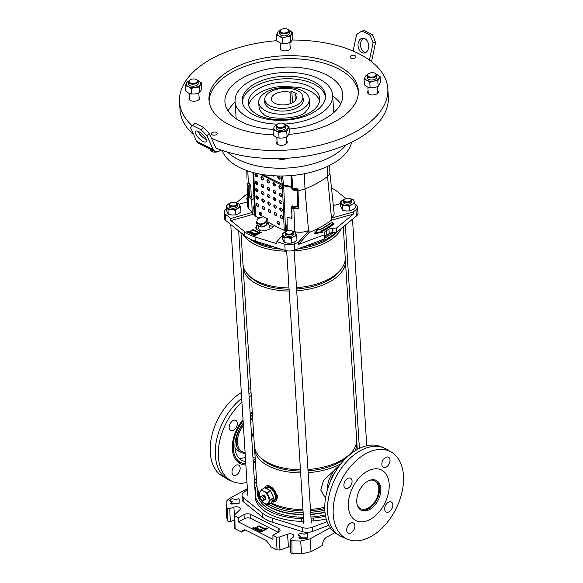<?xml version="1.0" encoding="UTF-8"?>
<svg xmlns="http://www.w3.org/2000/svg" width="583" height="583" viewBox="0 0 583 583"><rect width="100%" height="100%" fill="white"/><g stroke="black" fill="none" stroke-linecap="round" stroke-linejoin="round"><path stroke-width="0.87" d="M243.541 501.919L262.561 517.216A35.906 18.904 176.4 0 0 267.167 520.131A35.906 18.904 176.4 0 0 272.895 522.419L272.713 518.265A35.774 18.838 176.4 0 1 266.999 515.984A35.774 18.838 176.4 0 1 262.416 513.076L243.388 497.78A8.942 4.708 -3.6 0 1 242.04 495.433L242.171 499.536A9.073 4.773 -3.6 0 0 243.541 501.919L243.388 497.78M313.377 518.119L313.457 520.954L311.169 520.932L311.06 518.098L313.377 518.119A53.694 28.275 -3.6 0 0 325.591 516.203M326.24 518.928A53.782 28.319 176.4 0 1 313.457 520.954M256.855 484.888A53.694 28.275 -3.6 0 0 255.339 488.882L255.492 490.099A12.935 6.814 176.4 0 1 255.937 491.775A12.935 6.814 176.4 0 1 255.354 493.91L255.106 495.142A53.694 28.275 -3.6 0 0 301.542 518.535L303.867 518.345M255.106 495.142L255.186 497.875L255.106 495.142M304.107 521.18L301.812 521.362A53.782 28.319 176.4 0 1 255.186 497.875M301.812 521.362L301.542 518.535M328.783 525.341L312.59 531.39L312.262 527.243L327.129 521.683M272.895 522.419L302.723 531.74A9.073 4.773 -3.6 0 0 312.59 531.39M272.713 518.265L302.541 527.579A8.942 4.708 -3.6 0 0 312.262 527.243M247.425 489.465L243.577 492.635A8.942 4.708 -3.6 0 0 242.04 495.433M256.666 481.85L254.582 483.569M255.697 493.182A12.819 6.748 -3.6 0 0 255.573 492.919L255.42 491.717M245.217 529.903L241.639 532.075L235.109 528.781L234.446 527.958L234.147 515.263L238.236 517.813L238.483 521.953L244.306 518.732L243.964 514.643A4.773 2.514 -3.6 0 1 250.697 514.41L278.761 528.548A4.773 2.514 176.4 0 1 280.088 530.187A4.773 2.514 176.4 0 1 278.63 532.111L272.902 535.274L276.327 537.001L279.228 537.089L279.957 550.002L277.049 549.915L276.327 537.001M334.839 532.651L326.531 537.242C324.614 538.437 323.361 540.303 322.778 542.839L322.282 545.477L311.038 551.7L301.622 553.85L300.66 540.995L310.098 538.845L311.038 551.7M234.264 520.196L230.292 521.581L227.64 521.049A83.478 43.958 176.4 0 1 226.517 516.006L226.102 503.165L226.517 516.006M279.228 537.089L287.499 534.203A4.263 2.245 -3.6 0 1 293.883 535.828A4.263 2.245 -3.6 0 1 293.227 537.089L290.735 539.304C290.188 540.011 290.567 540.47 291.879 540.674L292.039 553.493A83.478 43.958 -3.6 0 0 301.622 553.85M292.039 553.493C290.735 553.282 290.356 552.822 290.902 552.123M290.553 546.657A3.877 2.04 -3.6 0 0 288.49 547.022L279.957 550.002M244.394 529.736L242.295 530.894L243.169 529.991L245.764 530.136L266.074 540.368L269.747 544.726L270.527 546.628L277.049 549.915M242.295 530.894L241.639 532.075M253.262 527.644L252.614 528.001L260.871 532.162L267.524 528.482L266.905 528.169L260.892 531.492L253.262 527.644L253.117 528.256M254.939 527.812L260.922 530.829L262.423 529.998L261.803 529.685L260.944 530.158L255.165 527.251L254.939 527.812M264.135 529.043L265.644 528.213L265.025 527.899L264.165 528.38L259.005 525.779L256.775 527.01L257.394 527.323L258.983 526.449L264.135 529.043M244.306 518.732A4.642 2.449 -3.6 0 1 250.865 518.506L278.266 532.308M272.902 535.274L272.975 539.333L238.483 521.953M238.236 517.813L243.964 514.643M227.64 521.049L227.137 508.055L229.782 508.595L233.849 507.174A4.263 2.245 176.4 0 1 240.232 508.799A4.263 2.245 176.4 0 1 239.584 510.067L234.147 515.263M227.137 508.055A83.092 43.747 176.4 0 1 226.124 503.442C225.978 501.526 227.188 499.835 229.753 498.363L247.374 488.62M330.226 527.71L310.098 538.845M291.879 540.674A83.092 43.747 -3.6 0 0 300.66 540.995M238.483 503.814L238.447 503.304L230.285 503.289L230.904 504.084L238.483 503.814L239.096 503.472L239.241 499.427M229.753 500.914L229.564 500.199L229.753 500.914L232.143 502.123M306.986 538.328L306.95 537.817L298.795 537.803L299.407 538.59L306.986 538.328L307.605 537.985L307.707 533.452L306.702 533.285L304.144 534.268L300.821 533.044L298.248 534.473L298.234 534.997M298.088 535.223L300.653 536.63M290.735 539.304L290.633 552.64M265.17 528.475L264.194 528.89L259.034 526.289L257.278 527.265M259.034 526.289L259.005 525.779M264.194 528.89L264.165 528.38M265.054 528.417L265.025 527.899M261.949 530.253L260.973 530.668L255.026 527.855M255.201 527.761L255.165 527.251M260.973 530.668L260.944 530.158M261.833 530.195L261.803 529.685M267.05 528.745L260.929 532.009L253.292 528.162M260.929 532.009L260.892 531.492M266.934 528.686L266.905 528.169M306.95 537.817L307.562 537.482L307.707 533.452M298.795 537.803L300.872 536.367L298.066 534.713M238.447 503.304L239.052 502.969L239.205 498.939L238.199 498.771L235.634 499.755L232.318 498.538L229.564 500.199M230.285 503.289L232.369 501.854L229.731 500.403M255.492 490.099L255.573 492.919M255.339 488.882L255.369 492.169M253.634 433.694A17.978 11.361 116.7 0 0 251.667 437.214M252.905 456.934A17.978 11.361 116.7 0 0 254.071 457.67L255.179 458.223M243.403 425.554A17.978 11.361 116.7 0 0 242.244 451.708L245.144 453.166M253.576 432.717A17.978 11.361 116.7 0 0 251.586 435.997M252.913 457.043A17.978 11.361 116.7 0 0 253.532 457.393A17.978 11.361 116.7 0 0 253.802 457.524M252.716 419.075A17.978 11.361 116.7 0 0 250.573 419.804M253.117 460.264A25.936 16.397 116.7 0 0 255.019 459.324A25.936 16.397 116.7 0 0 255.237 459.207M252.468 415.191A25.936 16.397 116.7 0 0 252.25 415.307A25.936 16.397 116.7 0 0 250.362 416.473M234.964 447.627A19.079 12.061 116.7 0 0 238.447 451.031L241.34 452.488A19.079 12.061 116.7 0 0 245.151 453.326M243.3 423.87A19.079 12.061 116.7 0 0 241.34 452.488M252.344 413.165A28.327 17.898 116.7 0 0 252.126 413.289A28.327 17.898 116.7 0 0 250.231 414.44M243.111 420.926A28.327 17.898 116.7 0 0 240.896 462.61A28.327 17.898 116.7 0 0 245.815 463.857M253.241 462.297A28.327 17.898 116.7 0 0 255.15 461.35A28.327 17.898 116.7 0 0 255.369 461.226M252.636 417.807A19.079 12.061 116.7 0 0 250.486 418.492M252.526 416.124A19.079 12.061 116.7 0 0 250.814 416.175M238.964 458.223A25.936 16.397 116.7 0 0 245.407 457.371M243.257 423.222A25.936 16.397 116.7 0 0 241.967 460.483A25.936 16.397 116.7 0 0 245.669 461.561M271.853 501.657L273.762 500.6A7.455 4.241 -118.9 0 0 274.87 494.369A7.455 4.241 -118.9 0 0 269.761 487.752A7.455 4.241 -118.9 0 0 266.548 487.556L265.513 488.131M269.076 489.924A7.455 4.241 -118.9 0 0 267.612 488.94A7.455 4.241 -118.9 0 0 266.183 488.467M274.09 500.68A7.696 4.373 -118.9 0 0 274.309 500.571A7.696 4.373 -118.9 0 0 275.453 494.144A7.696 4.373 -118.9 0 0 270.177 487.315A7.696 4.373 -118.9 0 0 266.861 487.111A7.696 4.373 -118.9 0 0 266.657 487.235M272.822 501.125A7.696 4.373 -118.9 0 0 273.879 500.812A7.696 4.373 -118.9 0 0 275.023 494.377A7.696 4.373 -118.9 0 0 269.747 487.548A7.696 4.373 -118.9 0 0 266.431 487.344A7.696 4.373 -118.9 0 0 265.6 488.08M271.867 501.628A7.455 4.241 -118.9 0 0 273.114 499.288M272.924 496.286A7.455 4.241 -118.9 0 0 271.292 492.489M367.261 471.29A28.327 17.898 -63.3 0 1 381.515 470.029A28.327 17.898 -63.3 0 1 388.307 493.597A28.327 17.898 -63.3 0 1 370.285 519.358A28.327 17.898 -63.3 0 1 356.031 520.619A28.327 17.898 -63.3 0 1 349.239 497.051A28.327 17.898 -63.3 0 1 367.261 471.29M375.649 480.137A16.696 10.552 -63.3 0 1 378.928 494.195A16.696 10.552 -63.3 0 1 368.427 508.864A16.696 10.552 -63.3 0 1 360.658 509.892M369.666 509.491A16.696 10.552 -63.3 0 1 361.263 510.234A16.696 10.552 -63.3 0 1 357.255 496.344A16.696 10.552 -63.3 0 1 367.88 481.157A16.696 10.552 -63.3 0 1 376.283 480.414A16.696 10.552 -63.3 0 1 380.291 494.304A16.696 10.552 -63.3 0 1 369.666 509.491M369.833 480.268A15.595 9.853 -63.3 0 1 374.548 480.778A15.595 9.853 -63.3 0 1 378.287 493.75A15.595 9.853 -63.3 0 1 368.369 507.931A15.595 9.853 -63.3 0 1 360.52 508.624A15.595 9.853 -63.3 0 1 357.306 505.133M333.308 232.573A51.224 26.971 176.4 0 1 332.631 233.105A51.224 26.971 176.4 0 1 326.895 236.815A51.224 26.971 176.4 0 1 325.044 237.798M325.015 512.391A51.224 26.971 176.4 0 1 310.775 514.483M303.262 514.716A51.224 26.971 176.4 0 1 264.31 503.348M260.739 499.646A51.224 26.971 176.4 0 1 257.227 490.828A51.224 26.971 176.4 0 1 257.285 488.357M325.35 514.884A51.224 26.971 176.4 0 1 310.936 517.012M303.422 517.245A51.224 26.971 176.4 0 1 257.387 493.356L257.227 490.828M324.986 512.1A51.013 26.862 176.4 0 1 310.761 514.191M303.247 514.432A51.013 26.862 176.4 0 1 265.396 503.858M259.982 498.093A51.013 26.862 176.4 0 1 257.424 490.638L257.307 488.736A51.013 26.862 176.4 0 1 257.285 488.197M324.84 510.205A51.013 26.862 176.4 0 1 310.637 512.297M303.124 512.53A51.013 26.862 176.4 0 1 268.603 504.244M258.969 494.654A51.013 26.862 176.4 0 1 257.307 488.736M324.767 508.558A49.431 26.031 176.4 0 1 310.542 510.686M303.029 510.919A49.431 26.031 176.4 0 1 270.388 503.253M324.753 507.268A51.224 26.971 176.4 0 1 310.455 509.374M302.941 509.608A51.224 26.971 176.4 0 1 271.088 502.867M259.311 492.948A51.224 26.971 176.4 0 1 256.906 485.719L254.596 448.99A51.224 26.971 176.4 0 1 254.582 447.416M346.506 457.677A49.431 26.031 176.4 0 1 339.874 462.13A49.431 26.031 176.4 0 1 308.028 470.824M300.515 471.049A49.431 26.031 176.4 0 1 260.659 457.648M341.011 463.718A51.224 26.971 176.4 0 1 308.145 472.638M300.631 472.879A51.224 26.971 176.4 0 1 254.596 448.99M345.209 259.158A51.224 26.971 176.4 0 1 345.398 260.718L356.643 439.422A51.224 26.971 176.4 0 1 340.968 460.497A51.224 26.971 176.4 0 1 307.948 469.504M300.434 469.745A51.224 26.971 176.4 0 1 254.399 445.857L243.155 267.152A51.224 26.971 176.4 0 1 243.147 265.578M345.398 260.718A51.224 26.971 176.4 0 1 329.723 281.793A51.224 26.971 176.4 0 1 296.703 290.8M289.19 291.041A51.224 26.971 176.4 0 1 243.155 267.152M340.465 270.075A49.431 26.031 176.4 0 1 328.433 280.292A49.431 26.031 176.4 0 1 296.594 288.986M289.073 289.219A49.431 26.031 176.4 0 1 249.218 275.81M343.263 226.853L345.202 257.584A51.224 26.971 176.4 0 1 329.526 278.659A51.224 26.971 176.4 0 1 296.507 287.667M288.993 287.907A51.224 26.971 176.4 0 1 242.958 264.019L240.99 232.741M341.361 228.427A51.224 26.971 176.4 0 1 327.216 241.923A51.224 26.971 176.4 0 1 294.196 250.938M286.683 251.171A51.224 26.971 176.4 0 1 242.914 234.286M336.318 232.333A49.431 26.031 176.4 0 1 325.926 240.429A49.431 26.031 176.4 0 1 298.438 248.708M280.991 249.123A49.431 26.031 176.4 0 1 250.041 239.052M335.801 232.377A51.013 26.862 176.4 0 1 326.881 238.819A51.013 26.862 176.4 0 1 304.37 246.492M274.848 247.199A51.013 26.862 176.4 0 1 252.774 240.225M332.55 233.164A51.013 26.862 176.4 0 1 332.478 233.222A51.013 26.862 176.4 0 1 326.764 236.924A51.013 26.862 176.4 0 1 325.037 237.835M272.217 501.883A8.942 5.087 61.1 0 0 276.706 496.228A8.942 5.087 61.1 0 0 270.111 486.251A8.942 5.087 61.1 0 0 264.791 487.767L270.111 486.251L277.785 496.075L276.495 500.921L272.217 501.883A8.942 5.087 61.1 0 1 271.802 501.752M339.772 465.3L323.55 480.29L320.796 490.121L325.533 498.057M356.65 440.996A51.224 26.971 176.4 0 1 356.84 442.555A51.224 26.971 176.4 0 1 354.894 450.958M335.174 472.106A18.037 11.398 116.7 0 0 330.116 482.141M339.692 465.402A20.667 13.059 116.7 0 0 327.42 489.756M351.906 451.905A49.431 26.031 176.4 0 1 349.079 455.323M222.145 150.378A65.558 34.521 -3.6 0 0 239.373 167.394A65.558 34.521 -3.6 0 0 307.554 173.085A65.558 34.521 -3.6 0 0 351.607 142.237M331.494 188.039A35.614 18.751 176.4 0 1 332.638 188.586A35.614 18.751 176.4 0 1 337.2 191.479L345.887 198.46M331.312 220.236A95.984 50.539 176.4 0 1 309.165 232.486L298.518 244.43L324.068 234.883L324.512 232.646A5.662 2.981 -3.6 0 1 326.218 230.737L328.797 229.308A5.662 2.981 -3.6 0 1 332.332 228.325L336.544 227.982L353.422 214.063L331.312 220.236L331.129 218.18A95.903 50.495 176.4 0 0 331.465 217.925L327.537 176.481A11.922 6.282 -3.6 0 0 329.876 172.772L329.84 171.227A11.988 6.311 -3.6 0 0 329.84 171.03L329.716 165.324M236.29 202.797L246.15 194.664A35.614 18.751 176.4 0 1 247.316 193.76M258.123 232.719L259.624 231.888L258.145 232.056L253.241 229.578L250.952 230.751L251.63 230.992L253.211 230.249L258.123 232.719M254.902 234.497L256.403 233.666L254.931 233.834L249.4 231.05L248.875 231.356L254.902 234.497M261.133 231.968L254.88 235.168L247.491 231.444L246.857 231.67L254.851 235.838L261.505 232.289L261.133 231.968L261.155 232.486L254.895 235.685L247.236 231.998M262.948 201.499A87.676 46.166 176.4 0 1 264.252 200.705M254.101 214.078L252.293 214.58L252.213 212.504L230.751 218.494L230.846 220.571L252.293 214.588M230.846 220.571L244.773 231.772A35.614 18.751 -3.6 0 0 255.019 236.931L276.852 243.752L276.83 241.712L282.252 235.627M257.169 225.009A9.539 5.021 -3.6 0 0 256.243 226.43L255.915 227.334A4.773 2.514 -3.6 0 0 255.828 227.96A4.773 2.514 -3.6 0 0 257.154 229.513L258.714 230.3A4.773 2.514 -3.6 0 0 262.882 230.846L264.587 230.635A9.539 5.021 -3.6 0 0 269.718 229.053L271.904 227.851A9.539 5.021 -3.6 0 0 274.338 225.694L284.14 230.241M259.078 217.998L255.704 216.308L256.075 216.104M259.989 213.939L261.439 213.138M275.132 197.958A83.478 43.958 -3.6 0 0 273.879 198.555M340.545 203.613L333.338 205.624M331.72 190.211A12.673 6.675 176.4 0 1 331.749 190.444L334.117 213.138A13.613 7.171 176.4 0 1 331.465 217.925M354.996 203.941L356.082 204.815A8.694 4.577 -3.6 0 1 357.379 206.929A8.694 4.577 -3.6 0 1 355.9 209.814L353.24 212.008L331.129 218.18M285.983 231.444L287.164 230.11L288.731 230.445M294.881 231.757A13.613 7.171 176.4 0 0 308.516 230.62A95.903 50.495 176.4 0 0 308.975 230.438L298.328 242.382L294.306 243.883A8.694 4.577 176.4 0 1 284.847 244.211L276.83 241.712M287.179 230.117L287.076 217.306L292.01 218.363L291.93 208.116L293.847 208.525A12.673 6.675 176.4 0 0 298.656 208.976L297.942 188.87A11.988 6.311 -3.6 0 1 292.906 188.455L291.719 188.2L291.15 175.57M292.651 205.937L292.666 207.293L291.93 208.116M292.418 188.353L292.455 189.73M248.737 208.517L252.206 212.496L251.674 199.473L249.451 196.923L249.028 186.502L248.161 185.511A12.673 6.675 176.4 0 1 247.083 182.996L247.578 205.748A13.613 7.171 176.4 0 0 248.737 208.517L248.161 185.511M239.307 204.167L247.491 201.878M230.751 218.494L225.636 214.384A8.694 4.577 -3.6 0 1 224.324 212.074A8.694 4.577 -3.6 0 1 225.818 209.377L226.321 208.962M273.347 226.845L272.341 226.342A4.562 2.405 -3.6 0 0 269.229 225.745M292.44 188.943L293.686 189.205A10.436 5.495 -3.6 0 0 298.008 189.57M298.081 190.357A11.922 6.282 -3.6 0 0 304.989 188.95A94.213 49.606 -3.6 0 0 327.537 176.481L327.231 166.534M308.975 230.438L309.165 232.486M294.306 243.883L294.816 250.063L324.84 238.841L325.27 236.698A5.167 2.718 -3.6 0 1 326.823 234.956L329.395 233.535A5.167 2.718 -3.6 0 1 332.623 232.632L336.653 232.304L356.483 215.95A8.942 4.708 176.4 0 0 358.013 212.977L357.379 206.929M294.816 250.063A8.942 4.708 176.4 0 1 285.094 250.399L255.179 241.056A35.774 18.838 -3.6 0 1 244.882 235.867L225.803 220.534A8.942 4.708 -3.6 0 1 224.455 218.159L224.324 212.074M336.653 232.304L336.544 227.982M353.24 212.008L353.422 214.063M251.324 196.398L249.451 196.923M249.028 186.502L250.559 186.072L250.501 184.898M325.598 235.969A52.747 27.773 -3.6 0 0 330.976 232.916M280.977 208.087A21.768 11.463 -3.6 0 0 280.197 208.357M324.84 238.841L324.068 234.883M298.328 242.382L298.518 244.43M246.813 170.571L246.988 178.792M256.651 198.082L258.16 197.666L256.629 195.903M258.16 197.666L258.284 198.708M329.876 172.772L331.771 190.663A12.673 6.675 176.4 0 0 331.749 190.444M250.559 186.072L249.692 185.088A10.997 5.794 176.4 0 1 248.759 182.938L247.083 182.996M292.666 207.293L294.583 207.701A10.997 5.794 -3.6 0 0 298.627 208.095M251.674 199.473L253.984 198.832M256.032 233.484L256.054 233.994L254.946 234.344L249.138 231.597M259.253 231.699L259.267 232.216L258.167 232.566L253.255 230.096L251.39 231.006M230.657 205.486A3.578 1.88 -3.6 0 0 235.627 205.354A3.578 1.88 -3.6 0 0 235.962 202.724A3.578 1.88 -3.6 0 0 235.809 202.636A3.578 1.88 -3.6 0 0 230.358 203.073A3.578 1.88 -3.6 0 0 230.657 205.486M236.268 202.906A4.176 2.201 176.4 0 1 236.45 203.008A4.176 2.201 176.4 0 1 237.427 204.305A4.176 2.201 176.4 0 1 234.883 206.52A4.176 2.201 176.4 0 1 230.256 206.229A4.176 2.201 176.4 0 1 229.097 204.83A4.176 2.201 176.4 0 1 229.906 203.416L228.82 203.751A6.559 3.454 176.4 0 1 230.3 203.117M286.683 233.71A3.578 1.88 -3.6 0 0 291.653 233.579A3.578 1.88 -3.6 0 0 291.988 230.948A3.578 1.88 -3.6 0 0 291.835 230.868A3.578 1.88 -3.6 0 0 286.384 231.298A3.578 1.88 -3.6 0 0 286.683 233.71M292.294 231.13A4.176 2.201 176.4 0 1 292.477 231.232A4.176 2.201 176.4 0 1 293.46 232.53A4.176 2.201 176.4 0 1 290.91 234.752A4.176 2.201 176.4 0 1 286.289 234.453A4.176 2.201 176.4 0 1 285.123 233.054A4.176 2.201 176.4 0 1 285.932 231.64L284.847 231.976A6.559 3.454 176.4 0 1 286.333 231.342M344.961 201.485A3.578 1.88 -3.6 0 0 349.924 201.354A3.578 1.88 -3.6 0 0 350.266 198.716A3.578 1.88 -3.6 0 0 350.113 198.635A3.578 1.88 -3.6 0 0 344.655 199.073A3.578 1.88 -3.6 0 0 344.961 201.485M350.572 198.905A4.176 2.201 176.4 0 1 350.755 199A4.176 2.201 176.4 0 1 351.731 200.304A4.176 2.201 176.4 0 1 349.188 202.52A4.176 2.201 176.4 0 1 344.56 202.228A4.176 2.201 176.4 0 1 343.402 200.829A4.176 2.201 176.4 0 1 344.21 199.408L343.117 199.743A6.559 3.454 176.4 0 1 344.604 199.109M288.614 134.403A74.835 39.404 -3.6 0 0 358.348 90.554A74.835 39.404 -3.6 0 0 285.131 55.735A74.835 39.404 -3.6 0 0 208.976 99.955A74.835 39.404 -3.6 0 0 273.325 134.804M358.392 92.078A74.835 39.404 -3.6 0 0 285.327 58.774A74.835 39.404 -3.6 0 0 209.129 101.471M248.292 102.076A35.774 18.838 -3.6 0 0 248.307 103.067A35.774 18.838 -3.6 0 0 284.256 119.675A35.774 18.838 -3.6 0 0 319.732 99.569A35.774 18.838 -3.6 0 0 319.724 98.578A35.774 18.838 -3.6 0 0 283.775 81.97A35.774 18.838 -3.6 0 0 248.292 102.076M319.601 100.881A35.774 18.838 -3.6 0 0 313.997 93.557C310.105 90.722 305.397 88.703 299.859 87.486L283.112 86.262C270.636 87.129 260.718 90.824 253.357 97.368A35.774 18.838 -3.6 0 0 248.715 105.341M258.721 102.411L259.012 106.988A25.346 13.343 -3.6 0 0 263.268 113.78C268.071 120.885 302.052 118.954 306.221 111.076A25.346 13.343 -3.6 0 0 309.602 104.51A25.346 13.343 -3.6 0 0 309.595 103.803L309.303 99.227A25.346 13.343 -3.6 0 0 283.841 87.465A25.346 13.343 -3.6 0 0 258.714 101.704A25.346 13.343 -3.6 0 0 258.721 102.411A25.346 13.343 -3.6 0 0 284.183 114.173A25.346 13.343 -3.6 0 0 309.318 99.933A25.346 13.343 -3.6 0 0 309.303 99.227M264.857 100.24A19.377 10.203 -3.6 0 0 264.667 101.5A19.377 10.203 -3.6 0 0 264.675 102.04A19.377 10.203 -3.6 0 0 284.147 111.032A19.377 10.203 -3.6 0 0 303.364 100.145A19.377 10.203 -3.6 0 0 303.357 99.606A19.377 10.203 -3.6 0 0 302.949 97.842M350.011 57.017A2.981 1.567 -3.6 0 0 350.011 57.105A2.981 1.567 -3.6 0 0 353.006 58.489A2.981 1.567 -3.6 0 0 355.965 56.813A2.981 1.567 -3.6 0 0 355.965 56.726A2.981 1.567 -3.6 0 0 352.963 55.341A2.981 1.567 -3.6 0 0 350.011 57.017M211.367 133.704A2.981 1.567 -3.6 0 0 211.367 133.784A2.981 1.567 -3.6 0 0 214.362 135.169A2.981 1.567 -3.6 0 0 217.321 133.492A2.981 1.567 -3.6 0 0 217.321 133.412A2.981 1.567 -3.6 0 0 214.325 132.028A2.981 1.567 -3.6 0 0 211.367 133.704M277.063 141.494A5.364 2.828 -3.6 0 0 276.546 142.675A5.364 2.828 -3.6 0 0 276.553 142.828A5.364 2.828 -3.6 0 0 281.946 145.32A5.364 2.828 -3.6 0 0 287.266 142.303A5.364 2.828 -3.6 0 0 287.266 142.15A5.364 2.828 -3.6 0 0 286.588 140.897M368.121 91.137A5.364 2.828 -3.6 0 0 367.603 92.318A5.364 2.828 -3.6 0 0 367.603 92.464A5.364 2.828 -3.6 0 0 372.996 94.956A5.364 2.828 -3.6 0 0 378.323 91.939A5.364 2.828 -3.6 0 0 378.316 91.793A5.364 2.828 -3.6 0 0 377.646 90.533M280.576 47.034A5.364 2.828 -3.6 0 0 280.066 48.214A5.364 2.828 -3.6 0 0 280.066 48.36A5.364 2.828 -3.6 0 0 285.459 50.852A5.364 2.828 -3.6 0 0 290.779 47.835A5.364 2.828 -3.6 0 0 290.779 47.689A5.364 2.828 -3.6 0 0 290.101 46.429M189.526 97.39A5.364 2.828 -3.6 0 0 189.009 98.571A5.364 2.828 -3.6 0 0 189.009 98.724A5.364 2.828 -3.6 0 0 194.401 101.216A5.364 2.828 -3.6 0 0 199.721 98.199A5.364 2.828 -3.6 0 0 199.721 98.046A5.364 2.828 -3.6 0 0 199.043 96.793M227.567 152.119A66.185 34.849 -3.6 0 0 284.752 168.152A66.185 34.849 -3.6 0 0 346.44 144.642M217.255 148.563A104.35 54.94 -3.6 0 0 282.121 158.459A104.35 54.94 -3.6 0 0 388.322 96.8L387.812 88.703A104.35 54.94 -3.6 0 0 292.09 40.03M211.491 138.222A104.35 54.94 -3.6 0 0 281.618 150.363A104.35 54.94 -3.6 0 0 387.812 88.703M289.161 129.054A59.036 31.081 -3.6 0 0 342.775 94.584A59.036 31.081 -3.6 0 0 285.014 67.118A59.036 31.081 -3.6 0 0 224.936 101.996A59.036 31.081 -3.6 0 0 273.143 129.39M235.109 102.193A59.036 31.081 -3.6 0 0 228.106 110.945M284.03 123.713L284.497 123.982A4.773 2.514 176.4 0 1 285.539 125.09A4.773 2.514 176.4 0 1 285.619 125.476A4.773 2.514 176.4 0 1 281.378 128.245A4.773 2.514 176.4 0 1 276.174 126.453A4.773 2.514 176.4 0 1 276.094 126.074A4.773 2.514 176.4 0 1 277.02 124.456L277.45 124.128A4.198 2.208 -3.6 0 0 276.706 125.884A4.198 2.208 -3.6 0 0 281.604 127.429A4.198 2.208 -3.6 0 0 284.941 124.689A4.198 2.208 -3.6 0 0 284.03 123.713A4.198 2.208 -3.6 0 0 277.45 124.128A48.899 25.747 176.4 0 1 235.058 101.362A48.899 25.747 176.4 0 1 284.817 72.474A48.899 25.747 176.4 0 1 332.653 95.218A48.899 25.747 176.4 0 1 284.584 124.041M284.672 76.249A41.743 21.979 -3.6 0 0 242.2 100.91A41.743 21.979 -3.6 0 0 283.032 120.331A41.743 21.979 -3.6 0 0 325.511 95.67A41.743 21.979 -3.6 0 0 284.672 76.249M325.525 96.938A41.743 21.979 -3.6 0 0 284.832 78.778A41.743 21.979 -3.6 0 0 242.346 102.171M340.749 103.854A59.036 31.081 -3.6 0 0 332.704 96.057M276.859 40.657A104.35 54.94 -3.6 0 0 179.52 101.806A104.35 54.94 -3.6 0 0 192.164 125.739M179.52 101.806L180.03 109.903A104.35 54.94 -3.6 0 0 193.76 134.811M264.806 98.957A19.079 10.049 176.4 0 1 283.724 88.237A19.079 10.049 176.4 0 1 302.898 97.091A19.079 10.049 176.4 0 1 302.905 97.623A19.079 10.049 176.4 0 1 283.987 108.343A19.079 10.049 176.4 0 1 264.813 99.489A19.079 10.049 176.4 0 1 264.806 98.957M290.72 103.497L290.021 92.267A12.52 6.595 -3.6 0 0 271.35 98.731A12.52 6.595 -3.6 0 0 271.357 99.081A12.52 6.595 -3.6 0 0 283.936 104.889A12.52 6.595 -3.6 0 0 296.353 97.857A12.52 6.595 -3.6 0 0 296.353 97.507A12.52 6.595 -3.6 0 0 294.969 94.759L295.326 100.4M290.021 92.267L291.806 91.276L296.762 93.768L294.969 94.759M292.528 102.659L291.806 91.276M291.799 207.577A14.611 7.696 -3.6 0 0 292.484 207.497M285.415 233.776A4.176 2.201 -3.6 0 0 286.377 235.926A4.176 2.201 -3.6 0 0 291.631 236.013A4.176 2.201 -3.6 0 0 293.264 233.28M296.681 235.539L294.867 231.743L292.032 230.977A6.559 3.454 176.4 0 1 294.102 231.648A6.559 3.454 176.4 0 1 295.741 233.142A6.559 3.454 176.4 0 1 293.919 236.552L291.23 238.556L287.565 237.667A6.559 3.454 176.4 0 1 283.025 235.379A6.559 3.454 176.4 0 1 284.847 231.976L282.15 233.98L282.434 238.549L284.249 242.346L287.915 243.235L291.515 243.126L294.277 242.113L296.966 240.109L296.681 235.539L293.919 236.552A6.559 3.454 -3.6 0 1 287.565 237.667L283.965 237.777L282.15 233.98M283.965 237.777L284.249 242.346M291.23 238.556L291.515 243.126M343.686 201.543A4.176 2.201 -3.6 0 0 344.655 203.693A4.176 2.201 -3.6 0 0 349.909 203.78A4.176 2.201 -3.6 0 0 351.542 201.048M350.325 198.752A6.559 3.454 176.4 0 1 352.38 199.422A6.559 3.454 176.4 0 1 354.019 200.916A6.559 3.454 176.4 0 1 352.198 204.32L349.501 206.324L345.843 205.435A6.559 3.454 176.4 0 1 341.303 203.146A6.559 3.454 176.4 0 1 343.117 199.743L340.428 201.747L340.712 206.316L342.527 210.113L346.193 211.002L349.793 210.893L352.547 209.88L355.244 207.876L354.952 203.307L352.198 204.32A6.559 3.454 -3.6 0 1 345.843 205.435L342.236 205.544L340.428 201.747M350.31 198.745L353.145 199.51L354.952 203.307M342.236 205.544L342.527 210.113M349.501 206.324L349.793 210.893M229.381 205.551A4.176 2.201 -3.6 0 0 230.351 207.701A4.176 2.201 -3.6 0 0 235.605 207.788A4.176 2.201 -3.6 0 0 237.237 205.056M240.655 207.315L238.841 203.518L236.006 202.746A6.559 3.454 176.4 0 1 238.075 203.423A6.559 3.454 176.4 0 1 239.715 204.917A6.559 3.454 176.4 0 1 237.893 208.32L235.204 210.325L231.538 209.443A6.559 3.454 176.4 0 1 226.998 207.154A6.559 3.454 176.4 0 1 228.82 203.751L226.124 205.755L226.408 210.325L228.223 214.121L231.888 215.003L235.488 214.901L238.243 213.888L240.939 211.884L240.655 207.315L237.893 208.32A6.559 3.454 -3.6 0 1 231.538 209.443L227.938 209.545L226.124 205.755M227.938 209.545L228.223 214.121M235.204 210.325L235.488 214.901M258.262 225.577A5.247 3.44 -18.4 0 0 259.085 226.16A5.247 3.44 -18.4 0 0 260.142 226.525M260.645 226.78A5.364 3.52 161.6 0 1 259.027 226.313A5.364 3.52 161.6 0 1 257.926 225.402M267.867 221.722A5.364 3.52 161.6 0 1 266.919 224.419M265.943 225.315A5.364 3.52 161.6 0 1 261.978 226.794M262.7 226.525A5.247 3.44 -18.4 0 0 265.243 225.577M267.094 223.938A5.247 3.44 -18.4 0 0 267.757 222.043M257.016 223.879L257.183 225.031L261.228 227.071L266.708 225.031L268.136 220.95L267.451 219.536M260.9 226.066L261.155 225.657L260.543 225.657L261.228 227.071M261.155 225.657L260.543 225.657M266.373 223.486L265.928 223.879L266.373 224.025L266.373 223.486L265.928 223.879M267.393 218.705L266.569 220.425A5.072 3.323 -18.4 0 0 265.265 217.364A5.072 3.323 -18.4 0 0 260.499 217.364A5.072 3.323 -18.4 0 0 258.298 218.654A5.072 3.323 -18.4 0 0 257.045 220.425L257.868 218.705L263.341 216.665L267.393 218.705L267.808 219.944M267.619 219.39L267.619 219.929M256.848 223.486L256.848 224.025M256.44 222.793L257.045 220.425A5.072 3.323 -18.4 0 0 258.356 223.486A5.072 3.323 -18.4 0 0 263.115 223.486A5.072 3.323 -18.4 0 0 266.569 220.425L265.965 222.793L260.484 224.834L256.44 222.793L256.658 223.471M260.484 224.834L260.71 225.512M265.965 222.793L266.132 223.515M266.373 224.025L266.708 225.031M229.185 427.703A5.662 3.578 116.7 0 0 230.708 430.509A5.662 3.578 116.7 0 0 235.168 428.95A5.662 3.578 116.7 0 0 237.339 423.192A5.662 3.578 116.7 0 0 235.809 420.394A5.662 3.578 116.7 0 0 231.349 421.946A5.662 3.578 116.7 0 0 229.185 427.703M231.998 472.427A5.662 3.578 116.7 0 0 233.528 475.225A5.662 3.578 116.7 0 0 237.981 473.673A5.662 3.578 116.7 0 0 240.152 467.916A5.662 3.578 116.7 0 0 238.622 465.11A5.662 3.578 116.7 0 0 234.162 466.67A5.662 3.578 116.7 0 0 231.998 472.427M251.237 395.646A48.972 30.957 116.7 0 0 249.13 396.877M241.938 402.27A48.972 30.957 116.7 0 0 218.385 456.817A48.972 30.957 116.7 0 0 232.806 481.609A48.972 30.957 116.7 0 0 246.988 482.513M251.054 392.65A49.191 31.088 116.7 0 0 248.926 393.685M241.697 398.4A49.191 31.088 116.7 0 0 215.338 455.447A49.191 31.088 116.7 0 0 227.45 479.16A49.191 31.088 116.7 0 0 229.819 480.356L232.806 481.609M243.038 419.775A29.544 18.671 116.7 0 0 232.369 449.078A29.544 18.671 116.7 0 0 239.642 463.317A29.544 18.671 116.7 0 0 245.888 465.008M253.306 463.339A29.544 18.671 116.7 0 0 255.434 462.261M237.675 461.867A29.216 18.467 116.7 0 0 240.626 462.479M250.785 388.446A48.79 30.833 116.7 0 0 248.642 389.116M241.333 392.599A48.79 30.833 116.7 0 0 210.266 452.583A48.79 30.833 116.7 0 0 222.276 476.1L227.45 479.16M252.279 412.13A29.544 18.671 116.7 0 0 250.165 413.398M254.348 479.86A48.972 30.957 116.7 0 0 256.469 478.752M381.843 464.52A5.662 3.578 116.7 0 0 383.374 467.326A5.662 3.578 116.7 0 0 387.833 465.766A5.662 3.578 116.7 0 0 390.005 460.009A5.662 3.578 116.7 0 0 388.475 457.203A5.662 3.578 116.7 0 0 384.015 458.763A5.662 3.578 116.7 0 0 381.843 464.52M346.717 530.224A5.662 3.578 116.7 0 0 348.248 533.03A5.662 3.578 116.7 0 0 352.708 531.47A5.662 3.578 116.7 0 0 354.879 525.713A5.662 3.578 116.7 0 0 353.349 522.907A5.662 3.578 116.7 0 0 348.889 524.467A5.662 3.578 116.7 0 0 346.717 530.224M384.663 509.236A5.662 3.578 116.7 0 0 386.186 512.042A5.662 3.578 116.7 0 0 390.646 510.482A5.662 3.578 116.7 0 0 392.818 504.725A5.662 3.578 116.7 0 0 391.288 501.927A5.662 3.578 116.7 0 0 386.828 503.479A5.662 3.578 116.7 0 0 384.663 509.236M343.904 485.501A5.662 3.578 116.7 0 0 345.435 488.306A5.662 3.578 116.7 0 0 349.895 486.747A5.662 3.578 116.7 0 0 352.059 480.99A5.662 3.578 116.7 0 0 350.536 478.191A5.662 3.578 116.7 0 0 346.076 479.743A5.662 3.578 116.7 0 0 343.904 485.501M347.606 539.239L342.068 536.907A49.191 31.088 -63.3 0 1 339.7 535.711L336.908 534.064A48.972 30.957 -63.3 0 1 324.855 510.46A48.972 30.957 -63.3 0 1 342.935 461.43A48.972 30.957 -63.3 0 1 380.939 446.665L383.92 447.919A49.191 31.088 -63.3 0 1 386.296 449.121L391.47 452.175A48.79 30.833 -63.3 0 1 403.48 475.692A48.79 30.833 -63.3 0 1 385.472 524.532A48.79 30.833 -63.3 0 1 347.606 539.239A48.79 30.833 -63.3 0 1 333.243 514.541A48.79 30.833 -63.3 0 1 352.584 464.228A48.79 30.833 -63.3 0 1 391.47 452.175M339.7 535.711A49.191 31.088 -63.3 0 1 327.588 511.998A49.191 31.088 -63.3 0 1 345.748 462.756A49.191 31.088 -63.3 0 1 383.92 447.919M264.66 499.842A2.565 1.458 -118.9 0 0 265.71 498.035A2.565 1.458 -118.9 0 0 263.837 495.324A2.565 1.458 -118.9 0 0 262.35 495.667M262.984 500.768L265.134 499.58A2.383 1.355 61.1 0 0 265.484 499.201L263.334 500.389A2.383 1.355 61.1 0 1 262.984 500.768A2.383 1.355 61.1 0 1 262.744 500.855L261.14 500.054A2.383 1.355 61.1 0 1 260.448 498.939L260.324 496.978A2.383 1.355 61.1 0 1 260.674 496.599A2.383 1.355 61.1 0 1 260.922 496.512L263.064 495.324L264.66 496.126A2.383 1.355 61.1 0 1 265.36 497.241L263.21 498.429A2.383 1.355 61.1 0 0 262.518 497.314L260.922 496.512M260.674 496.599L262.824 495.412A2.383 1.355 61.1 0 1 263.064 495.324M263.334 500.389L263.21 498.429M264.66 496.126L262.518 497.314M265.484 499.201L265.36 497.241M262.729 489.028L261.373 489.633L263.771 491.323L267.094 492.511L270.337 500.025L267.859 504.652L264.536 503.464A7.134 4.059 -118.9 0 0 269.084 499.886A7.134 4.059 -118.9 0 0 263.764 491.345A7.134 4.059 -118.9 0 0 259.209 494.916A7.134 4.059 -118.9 0 0 264.529 503.457L262.139 501.774L258.896 494.26L261.373 489.633M268.275 491.855L268.836 491.549L268.705 492.037L267.094 492.511M271.685 499.42L271.649 498.88L272.079 499.063L271.685 499.42L270.337 500.025M267.859 504.652L269.062 503.712M269.433 503.639L271.255 502.779L273.726 498.144L272.079 499.063M273.726 498.144L270.49 490.631L264.769 487.752L263.115 488.671M270.49 490.631L268.836 491.549M263.093 488.948L262.561 488.977M271.518 499.369L271.649 498.88M277.413 222.334A1.785 1.042 -117.5 0 0 278.171 224.076A1.785 1.042 -117.5 0 0 279.476 224.55A1.785 1.042 -117.5 0 0 279.884 223.588A1.785 1.042 -117.5 0 0 279.126 221.846A1.785 1.042 -117.5 0 0 277.821 221.372A1.785 1.042 -117.5 0 0 277.413 222.334M278.011 221.314A1.785 1.042 -117.5 0 0 277.756 222.159A1.785 1.042 -117.5 0 0 279.636 224.433M259.457 213.291A1.785 1.042 -117.5 0 0 260.222 215.032A1.785 1.042 -117.5 0 0 261.527 215.506A1.785 1.042 -117.5 0 0 261.935 214.544A1.785 1.042 -117.5 0 0 261.177 212.802A1.785 1.042 -117.5 0 0 259.872 212.329A1.785 1.042 -117.5 0 0 259.457 213.291M260.054 212.27A1.785 1.042 -117.5 0 0 259.807 213.116A1.785 1.042 -117.5 0 0 261.68 215.382M260.958 177.684A1.785 1.042 -117.5 0 0 261.716 179.426A1.785 1.042 -117.5 0 0 263.02 179.892A1.785 1.042 -117.5 0 0 263.436 178.93A1.785 1.042 -117.5 0 0 262.671 177.188A1.785 1.042 -117.5 0 0 261.366 176.722A1.785 1.042 -117.5 0 0 260.958 177.684M261.556 176.656A1.785 1.042 -117.5 0 0 261.301 177.502A1.785 1.042 -117.5 0 0 263.181 179.775M254.975 174.667A1.785 1.042 -117.5 0 0 255.733 176.409A1.785 1.042 -117.5 0 0 257.037 176.875A1.785 1.042 -117.5 0 0 257.446 175.913A1.785 1.042 -117.5 0 0 256.688 174.171A1.785 1.042 -117.5 0 0 255.383 173.705A1.785 1.042 -117.5 0 0 254.975 174.667M255.573 173.647A1.785 1.042 -117.5 0 0 255.318 174.492A1.785 1.042 -117.5 0 0 257.198 176.758M272.742 175.716A1.785 0.904 -124.7 0 0 273.223 176.051A1.785 0.904 -124.7 0 0 274.003 176.095A1.785 0.904 -124.7 0 0 274.207 175.804M274.141 175.942A1.785 0.904 55.3 0 1 273.558 175.818A1.785 0.904 55.3 0 1 273.456 175.76M278.725 176.212A1.785 0.904 -124.7 0 0 277.945 176.168A1.785 0.904 -124.7 0 0 277.902 177.582A1.785 0.904 -124.7 0 0 279.206 179.061A1.785 0.904 -124.7 0 0 279.986 179.105A1.785 0.904 -124.7 0 0 280.029 177.698A1.785 0.904 -124.7 0 0 278.725 176.212M280.131 178.952A1.785 0.904 55.3 0 1 279.541 178.835A1.785 0.904 55.3 0 1 278.324 177.523A1.785 0.904 55.3 0 1 278.142 176.088M266.941 180.701A1.785 1.042 -117.5 0 0 267.699 182.443A1.785 1.042 -117.5 0 0 269.003 182.909A1.785 1.042 -117.5 0 0 269.419 181.947A1.785 1.042 -117.5 0 0 268.654 180.205A1.785 1.042 -117.5 0 0 267.349 179.732A1.785 1.042 -117.5 0 0 266.941 180.701M267.539 179.673A1.785 1.042 -117.5 0 0 267.284 180.519A1.785 1.042 -117.5 0 0 269.164 182.792M272.924 183.711A1.785 1.042 -117.5 0 0 273.682 185.452A1.785 1.042 -117.5 0 0 274.987 185.919A1.785 1.042 -117.5 0 0 275.402 184.957A1.785 1.042 -117.5 0 0 274.637 183.215A1.785 1.042 -117.5 0 0 273.332 182.749A1.785 1.042 -117.5 0 0 272.924 183.711M273.522 182.69A1.785 1.042 -117.5 0 0 273.267 183.536A1.785 1.042 -117.5 0 0 275.147 185.802M278.907 186.728A1.785 1.042 -117.5 0 0 279.665 188.469A1.785 1.042 -117.5 0 0 280.97 188.936A1.785 1.042 -117.5 0 0 281.385 187.974A1.785 1.042 -117.5 0 0 280.62 186.232A1.785 1.042 -117.5 0 0 279.323 185.766A1.785 1.042 -117.5 0 0 278.907 186.728M279.505 185.7A1.785 1.042 -117.5 0 0 279.25 186.545A1.785 1.042 -117.5 0 0 281.13 188.819M255.274 182.093A1.785 1.042 -117.5 0 0 256.032 183.834A1.785 1.042 -117.5 0 0 257.336 184.301A1.785 1.042 -117.5 0 0 257.744 183.339A1.785 1.042 -117.5 0 0 256.986 181.597A1.785 1.042 -117.5 0 0 255.682 181.131A1.785 1.042 -117.5 0 0 255.274 182.093M255.871 181.065A1.785 1.042 -117.5 0 0 255.616 181.911A1.785 1.042 -117.5 0 0 257.497 184.184M261.257 185.11A1.785 1.042 -117.5 0 0 262.015 186.844A1.785 1.042 -117.5 0 0 263.319 187.318A1.785 1.042 -117.5 0 0 263.735 186.356A1.785 1.042 -117.5 0 0 262.969 184.614A1.785 1.042 -117.5 0 0 261.665 184.141A1.785 1.042 -117.5 0 0 261.257 185.11M261.854 184.082A1.785 1.042 -117.5 0 0 261.599 184.928A1.785 1.042 -117.5 0 0 263.48 187.201M267.24 188.12A1.785 1.042 -117.5 0 0 267.998 189.861A1.785 1.042 -117.5 0 0 269.302 190.328A1.785 1.042 -117.5 0 0 269.718 189.366A1.785 1.042 -117.5 0 0 268.952 187.624A1.785 1.042 -117.5 0 0 267.648 187.158A1.785 1.042 -117.5 0 0 267.24 188.12M267.837 187.099A1.785 1.042 -117.5 0 0 267.582 187.945A1.785 1.042 -117.5 0 0 269.463 190.211M273.223 191.137A1.785 1.042 -117.5 0 0 273.981 192.878A1.785 1.042 -117.5 0 0 275.285 193.345A1.785 1.042 -117.5 0 0 275.701 192.383A1.785 1.042 -117.5 0 0 274.936 190.641A1.785 1.042 -117.5 0 0 273.631 190.175A1.785 1.042 -117.5 0 0 273.223 191.137M273.821 190.109A1.785 1.042 -117.5 0 0 273.565 190.954A1.785 1.042 -117.5 0 0 275.446 193.228M279.206 194.154A1.785 1.042 -117.5 0 0 279.971 195.895A1.785 1.042 -117.5 0 0 281.268 196.362A1.785 1.042 -117.5 0 0 281.684 195.4A1.785 1.042 -117.5 0 0 280.926 193.658A1.785 1.042 -117.5 0 0 279.621 193.184A1.785 1.042 -117.5 0 0 279.206 194.154M279.804 193.126A1.785 1.042 -117.5 0 0 279.549 193.971A1.785 1.042 -117.5 0 0 281.429 196.245M255.573 189.519A1.785 1.042 -117.5 0 0 256.331 191.253A1.785 1.042 -117.5 0 0 257.635 191.727A1.785 1.042 -117.5 0 0 258.043 190.765A1.785 1.042 -117.5 0 0 257.285 189.023A1.785 1.042 -117.5 0 0 255.981 188.549A1.785 1.042 -117.5 0 0 255.573 189.519M256.17 188.491A1.785 1.042 -117.5 0 0 255.915 189.337A1.785 1.042 -117.5 0 0 257.795 191.61M261.556 192.528A1.785 1.042 -117.5 0 0 262.314 194.27A1.785 1.042 -117.5 0 0 263.618 194.737A1.785 1.042 -117.5 0 0 264.033 193.775A1.785 1.042 -117.5 0 0 263.268 192.033A1.785 1.042 -117.5 0 0 261.964 191.567A1.785 1.042 -117.5 0 0 261.556 192.528M262.153 191.508A1.785 1.042 -117.5 0 0 261.898 192.354A1.785 1.042 -117.5 0 0 263.778 194.62M267.539 195.545A1.785 1.042 -117.5 0 0 268.297 197.287A1.785 1.042 -117.5 0 0 269.601 197.754A1.785 1.042 -117.5 0 0 270.016 196.792A1.785 1.042 -117.5 0 0 269.251 195.05A1.785 1.042 -117.5 0 0 267.947 194.584A1.785 1.042 -117.5 0 0 267.539 195.545M268.136 194.518A1.785 1.042 -117.5 0 0 267.881 195.363A1.785 1.042 -117.5 0 0 269.761 197.637M273.522 198.563A1.785 1.042 -117.5 0 0 274.28 200.297A1.785 1.042 -117.5 0 0 275.584 200.771A1.785 1.042 -117.5 0 0 275.999 199.809A1.785 1.042 -117.5 0 0 275.234 198.067A1.785 1.042 -117.5 0 0 273.93 197.593A1.785 1.042 -117.5 0 0 273.522 198.563M274.119 197.535A1.785 1.042 -117.5 0 0 273.864 198.38A1.785 1.042 -117.5 0 0 275.744 200.654M279.505 201.572A1.785 1.042 -117.5 0 0 280.27 203.314A1.785 1.042 -117.5 0 0 281.574 203.78A1.785 1.042 -117.5 0 0 281.983 202.818A1.785 1.042 -117.5 0 0 281.225 201.077A1.785 1.042 -117.5 0 0 279.92 200.61A1.785 1.042 -117.5 0 0 279.505 201.572M280.102 200.552A1.785 1.042 -117.5 0 0 279.847 201.397A1.785 1.042 -117.5 0 0 281.727 203.664M255.871 196.937A1.785 1.042 -117.5 0 0 256.629 198.679A1.785 1.042 -117.5 0 0 257.934 199.146A1.785 1.042 -117.5 0 0 258.349 198.184A1.785 1.042 -117.5 0 0 257.584 196.442A1.785 1.042 -117.5 0 0 256.28 195.975A1.785 1.042 -117.5 0 0 255.871 196.937M256.469 195.917A1.785 1.042 -117.5 0 0 256.214 196.762A1.785 1.042 -117.5 0 0 258.094 199.029M261.854 199.954A1.785 1.042 -117.5 0 0 262.612 201.696A1.785 1.042 -117.5 0 0 263.917 202.163A1.785 1.042 -117.5 0 0 264.332 201.201A1.785 1.042 -117.5 0 0 263.567 199.459A1.785 1.042 -117.5 0 0 262.263 198.992A1.785 1.042 -117.5 0 0 261.854 199.954M262.452 198.927A1.785 1.042 -117.5 0 0 262.197 199.772A1.785 1.042 -117.5 0 0 264.077 202.046M267.837 202.971A1.785 1.042 -117.5 0 0 268.595 204.706A1.785 1.042 -117.5 0 0 269.9 205.18A1.785 1.042 -117.5 0 0 270.315 204.218A1.785 1.042 -117.5 0 0 269.55 202.476A1.785 1.042 -117.5 0 0 268.246 202.002A1.785 1.042 -117.5 0 0 267.837 202.971M268.435 201.944A1.785 1.042 -117.5 0 0 268.18 202.789A1.785 1.042 -117.5 0 0 270.06 205.063M273.821 205.981A1.785 1.042 -117.5 0 0 274.578 207.723A1.785 1.042 -117.5 0 0 275.883 208.189A1.785 1.042 -117.5 0 0 276.298 207.227A1.785 1.042 -117.5 0 0 275.533 205.486A1.785 1.042 -117.5 0 0 274.229 205.019A1.785 1.042 -117.5 0 0 273.821 205.981M274.418 204.961A1.785 1.042 -117.5 0 0 274.163 205.806A1.785 1.042 -117.5 0 0 276.043 208.073M279.804 208.998A1.785 1.042 -117.5 0 0 280.569 210.74A1.785 1.042 -117.5 0 0 281.873 211.206A1.785 1.042 -117.5 0 0 282.281 210.244A1.785 1.042 -117.5 0 0 281.523 208.503A1.785 1.042 -117.5 0 0 280.219 208.036A1.785 1.042 -117.5 0 0 279.804 208.998M280.401 207.971A1.785 1.042 -117.5 0 0 280.146 208.816A1.785 1.042 -117.5 0 0 282.026 211.09M256.17 204.363A1.785 1.042 -117.5 0 0 256.928 206.105A1.785 1.042 -117.5 0 0 258.233 206.571A1.785 1.042 -117.5 0 0 258.648 205.61A1.785 1.042 -117.5 0 0 257.883 203.868A1.785 1.042 -117.5 0 0 256.578 203.401A1.785 1.042 -117.5 0 0 256.17 204.363M256.768 203.336A1.785 1.042 -117.5 0 0 256.513 204.181A1.785 1.042 -117.5 0 0 258.393 206.455M262.153 207.38A1.785 1.042 -117.5 0 0 262.911 209.115A1.785 1.042 -117.5 0 0 264.216 209.589A1.785 1.042 -117.5 0 0 264.631 208.627A1.785 1.042 -117.5 0 0 263.866 206.885A1.785 1.042 -117.5 0 0 262.561 206.411A1.785 1.042 -117.5 0 0 262.153 207.38M262.751 206.353A1.785 1.042 -117.5 0 0 262.496 207.198A1.785 1.042 -117.5 0 0 264.376 209.472M268.136 210.39A1.785 1.042 -117.5 0 0 268.894 212.132A1.785 1.042 -117.5 0 0 270.199 212.598A1.785 1.042 -117.5 0 0 270.614 211.636A1.785 1.042 -117.5 0 0 269.849 209.895A1.785 1.042 -117.5 0 0 268.544 209.428A1.785 1.042 -117.5 0 0 268.136 210.39M268.734 209.37A1.785 1.042 -117.5 0 0 268.479 210.215A1.785 1.042 -117.5 0 0 270.359 212.482M274.119 213.407A1.785 1.042 -117.5 0 0 274.877 215.149A1.785 1.042 -117.5 0 0 276.182 215.615A1.785 1.042 -117.5 0 0 276.597 214.653A1.785 1.042 -117.5 0 0 275.832 212.912A1.785 1.042 -117.5 0 0 274.535 212.445A1.785 1.042 -117.5 0 0 274.119 213.407M274.717 212.38A1.785 1.042 -117.5 0 0 274.462 213.225A1.785 1.042 -117.5 0 0 276.342 215.499M280.102 216.424A1.785 1.042 -117.5 0 0 280.868 218.159A1.785 1.042 -117.5 0 0 282.172 218.632A1.785 1.042 -117.5 0 0 282.58 217.67A1.785 1.042 -117.5 0 0 281.822 215.929A1.785 1.042 -117.5 0 0 280.518 215.455A1.785 1.042 -117.5 0 0 280.102 216.424M280.7 215.397A1.785 1.042 -117.5 0 0 280.445 216.242A1.785 1.042 -117.5 0 0 282.325 218.516M282.872 229.994L282.857 229.593L284.22 230.285A4.052 2.077 177.7 0 0 285.517 230.708L283.717 185.89L282.42 185.481A8.468 5.305 117.2 0 0 282.332 184.505L281.006 175.993M291.413 181.466L290.946 175.585M282.456 175.979L283.63 184.942L291.828 186.662M256.877 216.891L255.492 215.812A4.052 2.077 177.7 0 1 254.647 215.156L252.927 172.481M268.027 222.123L278.747 227.909M283.236 230.176L283.214 229.775M284.22 230.285L282.42 185.481L259.712 174.04M286.683 226.568L286.836 230.46A0.598 0.466 -140.1 0 0 286.836 230.46L286.683 226.568A7.156 5.582 39.9 0 1 287.127 224.207M291.15 217.984A7.156 5.582 -140.1 0 0 291.901 215.083L291.566 206.746A1.195 0.933 39.9 0 1 292.615 205.93L297.257 206.834A0.598 0.466 -140.1 0 0 297.782 206.433L297.177 191.326A0.598 0.466 -140.1 0 0 296.609 190.707L293.06 190.014A1.195 0.933 39.9 0 1 291.93 188.783L291.908 188.243M291.959 211.454L291.566 206.746M297.782 206.433L297.177 191.326M291.93 188.783L292.105 188.287M291.996 216.14A7.156 5.582 39.9 0 1 291.34 217.751M287.135 224.448A7.156 5.582 -140.1 0 0 286.872 226.335M292.119 188.549A1.195 0.933 -140.1 0 0 292.447 189.315M296.609 190.707L296.798 190.481A0.598 0.466 39.9 0 1 297.366 191.1M297.971 206.2A0.598 0.466 39.9 0 1 297.884 206.477L297.694 206.703M291.85 206.083A1.195 0.933 -140.1 0 0 291.762 206.513M291.864 187.281L283.724 185.89A8.468 3.163 99.7 0 0 283.63 184.942L262.561 174.55M285.517 230.708L286.311 230.861A0.598 0.466 -140.1 0 0 286.493 230.868M251.623 198.067A7.156 2.121 -102.9 0 1 251.149 194.547L250.814 186.21L248.263 181.481L247.833 170.928M254.647 215.156L254.093 213.961L253.933 210.069A7.156 2.121 77.1 0 0 253.459 206.55M283.724 185.89L283.717 185.89A8.468 3.134 100.1 0 0 283.622 184.942M206.2 139.417A7.455 2.638 44.7 0 1 205.493 139.097A7.455 2.638 44.7 0 1 198.009 131.299M203.139 141.472A7.455 2.638 44.7 0 1 197.098 136.152A7.455 2.638 44.7 0 1 195.633 131.299A7.455 2.638 44.7 0 1 198.723 131.62A7.455 2.638 44.7 0 1 204.764 136.939A7.455 2.638 44.7 0 1 206.222 141.793A7.455 2.638 44.7 0 1 203.139 141.472M206.972 135.773L201.077 129.754L203.431 127.378L209.326 133.398L206.972 135.773L213.196 149.649A8.351 5.276 116.7 0 0 214.93 151.558A8.351 5.276 116.7 0 0 219.135 151.186L221.197 150.05M209.326 133.398L215.55 147.273A4.773 3.017 116.7 0 0 216.541 148.366M190.466 127.458L195.181 123.217L190.466 127.458L196.69 141.334A8.351 5.276 116.7 0 0 198.424 143.243L214.93 151.558M203.431 127.378L195.181 123.217M201.077 129.754L192.827 125.593M361.912 52.587A7.455 5.327 -96.9 0 0 364.266 53.024A7.455 5.327 -96.9 0 0 368.726 46.633A7.455 5.327 -96.9 0 0 364.834 38.667A7.455 5.327 -96.9 0 0 362.473 38.223A7.455 5.327 -96.9 0 0 358.02 44.621A7.455 5.327 -96.9 0 0 361.912 52.587M363.741 38.281A7.455 5.327 -96.9 0 0 360.505 45.197A7.455 5.327 -96.9 0 0 364.397 52.281A7.455 5.327 -96.9 0 0 365.483 52.667M372.61 34.878L375.569 42.523L373.084 42.829L370.125 35.184L372.61 34.878L364.36 30.724L361.875 31.023L356.577 34.514L353.101 51.078M373.084 42.829L369.454 60.129M361.875 31.023L370.125 35.184M375.569 42.523L371.546 61.696M281.319 32.495A4.198 2.208 -3.6 0 0 287.142 32.342A4.198 2.208 -3.6 0 0 287.543 29.245A4.198 2.208 -3.6 0 0 287.361 29.15A4.198 2.208 -3.6 0 0 280.962 29.66A4.198 2.208 -3.6 0 0 281.319 32.495M287.805 29.405A4.773 2.514 176.4 0 1 288.009 29.522A4.773 2.514 176.4 0 1 289.132 31.008A4.773 2.514 176.4 0 1 286.224 33.537A4.773 2.514 176.4 0 1 280.933 33.209A4.773 2.514 176.4 0 1 279.607 31.606A4.773 2.514 176.4 0 1 280.532 29.988L280.962 29.66M197.404 80.585A4.198 2.208 -3.6 0 0 196.486 79.609A4.198 2.208 -3.6 0 0 189.905 80.024A4.198 2.208 -3.6 0 0 189.162 81.78A4.198 2.208 -3.6 0 0 194.059 83.325A4.198 2.208 -3.6 0 0 197.404 80.585M196.486 79.609L196.952 79.878A4.773 2.514 176.4 0 1 197.994 80.986A4.773 2.514 176.4 0 1 198.074 81.372A4.773 2.514 176.4 0 1 193.84 84.141A4.773 2.514 176.4 0 1 188.63 82.349A4.773 2.514 176.4 0 1 188.549 81.97A4.773 2.514 176.4 0 1 189.475 80.352L189.905 80.024M288.082 158.161L284.067 159.29L279.978 159.334L279.927 158.518M277.319 158.35L279.978 159.334M375.999 74.325A4.198 2.208 -3.6 0 0 375.088 73.349A4.198 2.208 -3.6 0 0 368.507 73.764A4.198 2.208 -3.6 0 0 367.764 75.52A4.198 2.208 -3.6 0 0 372.661 77.065A4.198 2.208 -3.6 0 0 375.999 74.325M375.088 73.349L375.554 73.626A4.773 2.514 176.4 0 1 376.589 74.733A4.773 2.514 176.4 0 1 376.669 75.112A4.773 2.514 176.4 0 1 372.435 77.889A4.773 2.514 176.4 0 1 367.232 76.089A4.773 2.514 176.4 0 1 367.152 75.71A4.773 2.514 176.4 0 1 368.077 74.092L368.507 73.764M280.088 32.604A4.773 2.514 -3.6 0 0 281.822 35.556A4.773 2.514 -3.6 0 0 287.798 35.016A4.773 2.514 -3.6 0 0 288.782 32.058M288.753 30.127A7.156 3.768 176.4 0 1 289.649 30.505A7.156 3.768 176.4 0 1 291.362 34.084A7.156 3.768 176.4 0 1 289.452 35.847A7.156 3.768 176.4 0 1 286.209 36.933A7.156 3.768 176.4 0 1 279.344 36.197L276.524 35.301L277.632 32.612A7.156 3.768 176.4 0 1 279.869 30.688M288.731 30.097L292.542 32.488L290.247 36.773L286.209 36.933L282.238 38.179L279.344 36.197A7.156 3.768 -3.6 0 1 277.632 32.612L278.812 31.016L279.964 30.549M276.524 35.301L276.867 40.795L279.76 42.778L282.587 43.674L286.625 43.514L290.596 42.267L291.777 40.664L292.885 37.975L292.542 32.488M290.247 36.773L290.596 42.267M282.238 38.179L282.587 43.674M367.312 77.364A4.773 2.514 -3.6 0 0 369.913 79.805A4.773 2.514 -3.6 0 0 375.343 79.12A4.773 2.514 -3.6 0 0 376.327 76.162M376.297 74.23A7.156 3.768 176.4 0 1 377.194 74.609A7.156 3.768 176.4 0 1 378.906 78.188A7.156 3.768 176.4 0 1 376.99 79.951A7.156 3.768 176.4 0 1 373.754 81.037A7.156 3.768 176.4 0 1 366.889 80.301L364.062 79.405L365.177 76.716A7.156 3.768 176.4 0 1 367.414 74.792M376.275 74.201L380.087 76.592L377.791 80.877L373.754 81.037L369.782 82.283L366.889 80.301A7.156 3.768 -3.6 0 1 365.177 76.716L366.357 75.12L367.509 74.653M364.062 79.405L364.411 84.899L367.305 86.882L370.125 87.778L374.169 87.618L378.141 86.371L379.314 84.768L380.429 82.079L380.087 76.592M377.791 80.877L378.141 86.371M369.782 82.283L370.125 87.778M188.71 83.624A4.773 2.514 -3.6 0 0 191.311 86.058A4.773 2.514 -3.6 0 0 196.741 85.373A4.773 2.514 -3.6 0 0 197.724 82.414M197.703 80.49A7.156 3.768 176.4 0 1 198.592 80.862A7.156 3.768 176.4 0 1 200.304 84.448A7.156 3.768 176.4 0 1 198.395 86.204A7.156 3.768 176.4 0 1 195.152 87.297A7.156 3.768 176.4 0 1 188.294 86.561L185.467 85.665L186.575 82.975A7.156 3.768 176.4 0 1 188.812 81.052M197.673 80.461L201.485 82.844L199.197 87.137L195.152 87.297L191.188 88.543L188.294 86.561A7.156 3.768 -3.6 0 1 186.575 82.975L187.755 81.372L188.914 80.906M185.467 85.665L185.809 91.159L188.703 93.142L191.53 94.038L195.567 93.878L199.539 92.631L200.72 91.028L201.835 88.339L201.485 82.844M199.197 87.137L199.539 92.631M191.188 88.543L191.53 94.038M276.255 127.728A4.773 2.514 -3.6 0 0 278.856 130.162A4.773 2.514 -3.6 0 0 284.285 129.477A4.773 2.514 -3.6 0 0 285.269 126.518M276.451 125.01L275.3 125.476L274.119 127.079A7.156 3.768 -3.6 0 0 275.832 130.665L278.725 132.647L282.697 131.401L286.734 131.241L289.03 126.948L285.218 124.565A7.156 3.768 176.4 0 1 286.136 124.966A7.156 3.768 176.4 0 1 287.849 128.552A7.156 3.768 176.4 0 1 285.94 130.308A7.156 3.768 176.4 0 1 282.697 131.401A7.156 3.768 176.4 0 1 275.832 130.665L273.012 129.769L274.119 127.079A7.156 3.768 176.4 0 1 276.357 125.156M273.012 129.769L273.354 135.263L276.247 137.245L279.075 138.142L283.112 137.982L287.084 136.735L288.264 135.132L289.372 132.443L289.03 126.948M286.734 131.241L287.084 136.735M278.725 132.647L279.075 138.142M302.723 531.74L302.541 527.579M262.561 517.216L262.416 513.076M278.9 531.951L278.761 528.548M250.865 518.506L250.697 514.41M233.849 507.174L234.424 514.636M229.782 508.595L230.292 521.581M287.499 534.203L288.49 547.022M234.811 516.086L235.109 528.781M254.99 527.841L254.953 527.367M307.605 537.985L307.562 537.482M299.407 538.59L299.378 538.08M300.726 536.586L300.711 536.163M298.256 535.427L298.234 534.917M307.751 533.977L307.707 533.474M239.096 503.472L239.052 502.969M230.904 504.084L230.868 503.566M232.223 502.072L232.202 501.65M322.712 231.684L322.829 231.743A0.787 0.415 176.4 0 1 323.011 232.143A0.787 0.415 176.4 0 1 322.414 232.449L315.563 233.491A0.787 0.415 176.4 0 1 314.791 233.375A0.787 0.415 176.4 0 1 314.703 232.938L315.49 233.098L315.002 232.602L317.764 229.505L315.126 232.544M315.206 232.551L322.268 231.64L321.685 231.13A0.765 0.401 176.4 0 1 321.765 230.525A50.102 26.381 -3.6 0 0 333.301 223.253L331.53 222.429A47.682 25.105 176.4 0 1 319.958 229.738A0.765 0.401 176.4 0 1 318.937 229.746L317.968 229.447L314.915 232.887M333.629 223.347L333.738 223.398A0.787 0.415 176.4 0 1 333.84 223.908A50.692 26.694 176.4 0 1 322.166 231.262L322.151 231.276M247.44 199.444L246.58 199.014A0.787 0.415 176.4 0 1 246.478 198.511A50.692 26.694 176.4 0 1 246.66 198.351M291.835 175.512L292.906 188.455M293.635 188.593L293.73 190.145M304.37 173.749L304.989 188.95L308.516 230.62M294.867 231.743L293.847 208.525M355.9 209.814L356.483 215.95M225.636 214.384L225.803 220.534M244.773 231.772L244.882 235.867M255.019 236.931L255.179 241.056M284.847 244.211L285.094 250.399M262.496 207.111L262.532 207.512M257.657 197.09L257.599 196.456M257.096 191.428L256.826 188.644M256.323 183.594L256.075 181.065M255.507 175.315L255.376 173.989M258.342 198.395L258.276 197.732M257.708 191.618L257.482 189.256M257.001 184.111L256.746 181.371M256.28 176.423L256.024 173.698M274.608 185.707L274.367 182.975M325.27 236.698L324.512 232.646M332.623 232.632L332.332 228.325M326.823 234.956L326.218 230.737M329.395 233.535L328.797 229.308M249.692 185.088L249.648 183.747M294.583 207.701L294.517 206.302M256.039 228.565L255.915 227.334M256.52 229.104L256.243 226.43M260.929 232.493L260.885 231.976M247.287 231.968L247.243 231.458M247.513 231.961L247.491 231.444M254.895 235.685L254.88 235.168M255.179 235.67L255.128 235.16M249.101 231.575L249.058 231.101M249.196 231.568L249.145 231.057M249.415 231.56L249.4 231.05M254.946 234.344L254.931 233.834M255.23 234.337L255.179 233.827M255.828 234.002L255.784 233.491M253.029 230.103L252.986 229.585M253.255 230.096L253.241 229.578M258.167 232.566L258.145 232.056M258.444 232.559L258.4 232.041M259.049 232.223L259.005 231.713M247.432 198.963L246.777 198.628L247.432 198.978M247.403 197.754A50.102 26.381 -3.6 0 0 246.952 198.147L246.58 199.014M246.478 198.511L246.952 198.147M246.973 198.271L247.418 198.49M321.918 231.247L322.727 231.757L322.341 232.034L315.49 233.098L322.676 231.75M322.268 231.64L322.414 232.449M322.166 231.262L321.969 230.904A50.4 26.534 -3.6 0 0 333.571 223.588L333.571 223.588A50.4 26.534 176.4 0 1 321.962 230.89L321.765 230.525M333.84 223.908L333.301 223.253M332.055 222.517L333.593 223.413M333.738 223.398L333.279 223.136M315.418 232.683L315.563 233.491M322.829 231.743L322.363 231.473M319.958 229.738L331.829 222.4M318.937 229.746L319.797 229.797M318.274 229.411L319.163 229.819M317.968 229.447L318.507 229.527M255.492 215.812L253.758 172.699M283.615 185.875A8.468 3.309 101.1 0 0 283.52 184.92M282.42 185.481A8.468 5.349 116.7 0 0 282.318 184.505M213.196 149.649L196.69 141.334M210.55 149.357L210.587 149.882A4.773 2.514 -3.6 0 0 216.759 151.923M217.277 151.864A4.533 2.383 176.4 0 1 211.811 151.427M252.913 457.087L253.532 457.393M236.144 460.22L240.896 462.61M266.861 487.111L266.431 487.344M274.309 500.571L273.879 500.812M356.84 442.555L357.277 449.522M247.403 197.63L246.638 198.504M235.962 202.724L236.45 203.008M238.687 230.883L255.245 494.122M237.427 204.305L237.521 205.777M229.097 204.83L229.192 206.295M230.751 224.513L247.782 495.215M291.988 230.948L292.477 231.232M294.153 250.289L311.315 522.973M293.46 232.53L293.548 234.002M285.123 233.054L285.218 234.526M286.661 250.777L303.816 523.439M350.266 198.716L350.755 199M352.504 219.237L366.758 445.762M351.731 200.304L351.826 201.769M343.402 200.829L343.496 202.294M345.347 225.133L359.398 448.414M333.746 112.606L332.653 95.218M236.151 118.743L235.058 101.362M303.167 101.406L302.898 97.091M265.083 103.796L264.813 99.489M275.657 200.661L275.519 198.417M275.191 193.228L275.038 190.75M274.717 185.758L274.557 183.135M257.781 225.337L259.537 230.62M267.881 221.686L270.235 228.769M210.587 149.882L217.699 151.777M287.543 29.245L288.009 29.522M289.132 31.008L289.255 33.049M289.86 42.574L290.261 49.016M279.607 31.606L279.738 33.654M280.328 43.04L280.744 49.613M188.549 81.97L188.681 84.01M189.271 93.404L189.686 99.977M198.074 81.372L198.205 83.413M198.803 92.937L199.204 99.38M276.094 126.074L276.225 128.114M276.816 137.508L277.231 144.081M285.619 125.476L285.743 127.517M286.348 137.041L286.749 143.484M367.152 75.71L367.275 77.758M367.873 87.144L368.281 93.717M376.669 75.112L376.8 77.153M377.398 86.678L377.806 93.12"/></g></svg>
